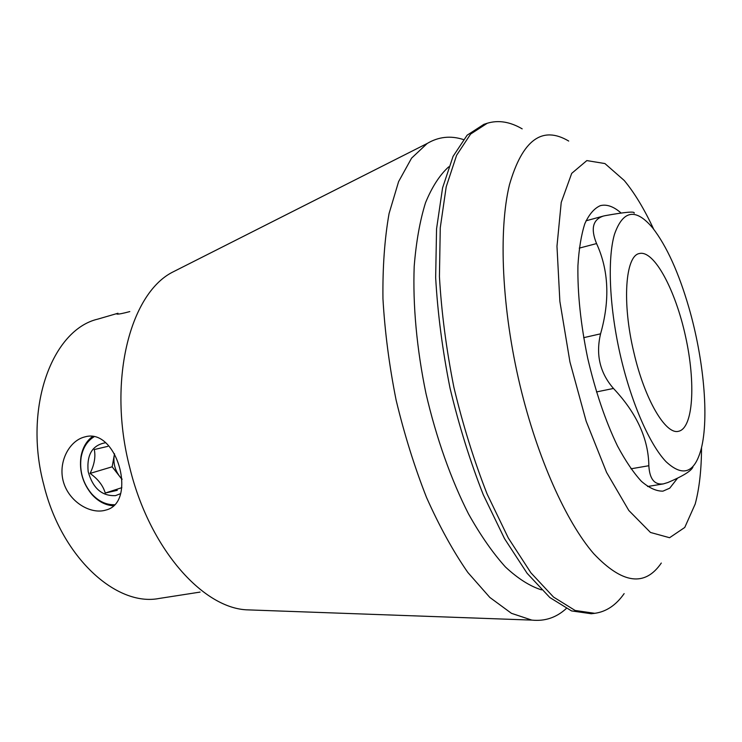 <?xml version="1.0" encoding="UTF-8"?>
<svg xmlns="http://www.w3.org/2000/svg" width="742" height="742" viewBox="0 0 742 742"><rect width="100%" height="100%" fill="white"/><g stroke="black" fill="none" stroke-linecap="round" stroke-linejoin="round"><path stroke-width="1.11" d="M633.891 352.561C621.833 302.653 625.348 255.498 639.456 253.514C654.175 249.896 675.508 290.131 685.571 336.571C695.875 382.955 693.343 428.431 678.466 431.297C665.657 434.905 644.631 399.372 633.891 352.561M84.959 436.88C117.106 427.299 137.734 502.612 105.818 510.079C90.849 514.735 69.535 502.186 63.589 482.486C57.616 462.822 68.885 440.915 84.542 436.982L84.959 436.88M113.415 505.803C105.429 505.265 98.25 501.49 91.897 494.478C82.816 483.478 79.162 470.947 80.934 456.887C82.483 447.945 86.341 441.147 92.5 436.509M117.978 313.254L97.851 319.106C52.32 329.624 23.039 407.488 43.824 484.934C61.493 557.502 116.411 606.91 159.14 598.46L200.09 592.088M129.804 311.584C122.736 313.476 118.442 314.311 116.93 314.089L117.987 313.291M647.571 486.502L663.255 483.923L667.846 482.532C682.965 476.114 691.321 470.938 692.926 467.024M663.255 483.905C654.398 484.99 649.593 478.933 648.842 465.726C648.471 438.865 636.682 413.108 613.467 388.456C599.916 372.874 595.622 354.667 600.575 333.826C610.091 300.213 608.746 270.125 596.559 243.571C590.521 228.721 592.784 219.558 603.348 216.07L605.166 215.662C625.599 212.008 635.254 211.182 634.15 213.167M701.533 447.537C701.459 469.63 699.354 488.449 695.208 504.003L684.755 527.46L669.581 537.718L650.474 532.459L628.817 510.477L606.585 472.413L586.152 421.178L569.939 361.938L559.867 301.354L556.973 246.27L561.23 202.39L571.702 173.368L586.839 160.587L604.916 163.555L624.235 180.482C634.512 192.874 644.306 209.077 653.619 229.111M677.631 478.089L669.729 488.18L662.94 491.148C656.355 491.269 649.176 487.995 641.413 481.326C633.455 472.682 625.469 460.893 617.465 445.942C605.416 420.881 595.483 391.581 587.664 358.052C580.726 324.319 577.48 293.554 577.925 265.757C578.946 248.83 581.255 234.778 584.872 223.592C589.129 214.29 594.277 208.307 600.306 205.664C606.733 204.031 613.671 206.489 621.119 213.047M568.715 141.054C542.179 125.305 522.424 139.904 509.429 184.86C498.355 230.595 501.75 308.904 520.049 385.562C537.403 458.055 566.239 521.96 593.711 553.671C622.343 583.898 644.872 587.024 661.298 563.048M624.143 593.609C616.073 605.157 606.288 611.723 594.787 613.319L575.133 610.471L553.532 597.069L530.901 572.805L508.344 538.061L487.132 494.07C474.055 460.763 462.971 425.212 453.909 387.398C446.313 349.259 441.481 312.326 439.431 276.608L440.266 227.775L446.211 186.78L456.608 155.263L470.613 134.061L487.271 123.246C498.383 119.879 510.023 121.744 522.183 128.858M594.787 613.319L591.253 613.736L571.516 610.907L549.841 597.542L527.135 573.325L504.523 538.646L483.283 494.728C470.187 461.487 459.113 425.991 450.051 388.242C442.473 350.159 437.678 313.291 435.656 277.619L436.556 228.842L442.575 187.884L453.056 156.386L467.145 135.183L483.886 124.341L487.271 123.246M541.539 589.871C529.973 586.254 517.944 578.621 505.432 566.971C492.836 553.013 480.547 535.362 468.564 514.021C451.108 479.722 436.277 437.984 425.982 393.52C416.726 348.833 412.719 304.721 414.203 266.267C416.16 241.864 419.926 220.689 425.518 202.742C432.011 186.928 439.746 174.954 448.725 166.82M566.229 608.57C556.352 617.613 544.869 621.462 531.791 620.099L511.442 613.319L489.831 597.44L467.803 572.416C453.195 551.371 439.45 526.421 426.567 497.557C414.5 466.903 404.353 434.404 396.107 400.077C389.216 365.444 384.838 331.683 382.955 298.794C382.575 267.185 384.616 238.776 389.068 213.548L398.602 181.605L411.578 158.139L427.225 143.456C438.531 136.751 450.561 135.434 463.333 139.515M253.773 610.082L246.177 609.813C201.972 607.308 149.337 547.958 129.859 467.989C107.265 381.861 129.748 294.351 172.144 272.37L178.933 268.938M620.906 357.663C631.85 404.112 649.89 444.792 666.019 461.663C682.909 477.366 694.633 473.108 701.209 448.882C709.259 417.588 703.666 358.636 688.928 307.707C678.744 272.648 666.687 246.094 652.756 228.026C635.764 207.843 622.992 209.977 614.432 234.435C607.188 259.598 609.432 308.941 620.906 357.663M114.528 504.736C106.087 504.922 98.463 501.286 91.665 493.829C82.909 483.228 79.385 471.151 81.091 457.591C82.779 448.02 87.102 441.082 94.058 436.769M105.726 442.714C92.407 444.987 86.554 454.623 88.177 471.624C92.843 488.264 101.96 496.259 115.539 495.619L120.723 493.588M107.785 446.369L94.271 449.55C95.783 456.655 94.382 464.613 90.07 473.415C97.972 478.989 103.036 485.537 105.262 493.05L117.292 490.323M122.013 478.998L119.62 476.364C114.899 469.927 113.109 462.86 114.268 455.143L114.546 453.816M114.518 453.761L112.163 466.792L122.04 479.462M112.163 466.792L90.07 473.415M121.846 487.67L105.262 493.05M579.261 248.134L596.559 243.571M583.666 337.675L600.575 333.826M596.457 391.943L613.467 388.456M630.95 468.814L648.842 465.726M586.013 220.81L603.339 216.07M246.177 609.813L531.791 620.099M172.144 272.37L427.225 143.456M91.665 493.829L91.897 494.478M81.091 457.591L80.934 456.887"/></g></svg>

